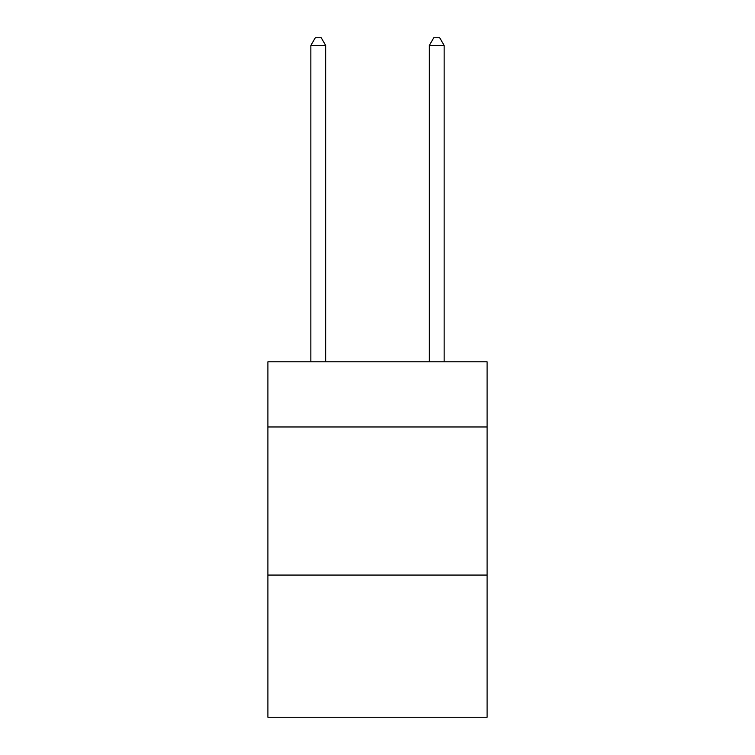 <?xml version="1.0" encoding="UTF-8"?>
<svg xmlns="http://www.w3.org/2000/svg" width="755" height="755" viewBox="0 0 755 755"><rect width="100%" height="100%" fill="white"/><g stroke="black" fill="none" stroke-linecap="round" stroke-linejoin="round"><path stroke-width="1.13" d="M487.098 426.962L487.098 361.805L267.902 361.805L267.902 426.962L487.098 426.962L487.098 717.25L267.902 717.25L267.902 426.962M487.098 575.074L267.902 575.074M325.66 361.805L325.66 45.451L310.852 45.451L310.852 361.805M310.852 45.451L315.297 37.75L321.224 37.75L325.66 45.451M444.148 361.805L444.148 45.451L429.34 45.451L429.34 361.805M429.34 45.451L433.776 37.75L439.703 37.75L444.148 45.451"/></g></svg>
